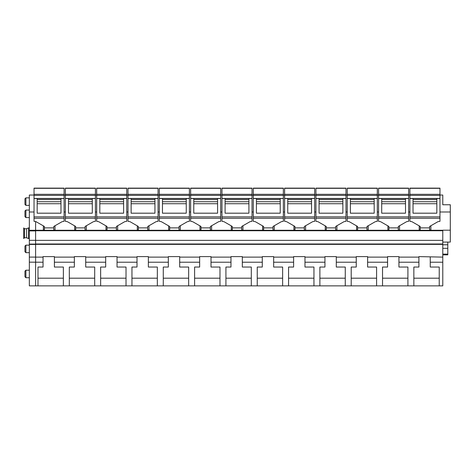 <?xml version="1.0" encoding="UTF-8"?>
<svg xmlns="http://www.w3.org/2000/svg" width="474" height="474" viewBox="0 0 474 474"><rect width="100%" height="100%" fill="white"/><g stroke="black" fill="none" stroke-linecap="round" stroke-linejoin="round"><path stroke-width="0.71" d="M35.603 262.217L35.603 285.863L29.341 285.863L29.341 262.152L43.045 262.217L43.045 257.121L35.603 257.121L35.603 244.098L29.341 244.098L29.341 262.152M439.967 195.033L442.781 195.033L442.781 204.756L450.3 204.756L450.3 230.204L442.781 230.204L442.781 244.353L35.603 244.353L35.603 230.293L29.341 230.293L29.341 244.098M442.781 230.441L35.603 230.441L35.603 221.482L35.603 230.269L442.781 230.269M442.781 244.353L442.781 285.863L35.603 285.863M442.781 262.217L430.256 262.217L430.256 267.046L439.232 267.046L439.232 285.863L37.991 285.863L37.991 267.046L43.045 267.046L43.045 262.217M43.045 257.121L43.045 256.606L54.397 256.606L54.397 257.121L74.365 257.121L74.365 256.606L85.717 256.606L85.717 257.121L105.684 257.121L105.684 256.606L117.042 256.606L117.042 257.121L137.01 257.121L137.01 256.606L148.362 256.606L148.362 257.121L168.329 257.121L168.329 256.606L179.682 256.606L179.682 257.121L199.649 257.121L199.649 256.606L211.007 256.606L211.007 257.121L230.974 257.121L230.974 256.606L242.327 256.606L242.327 257.121L262.294 257.121L262.294 256.606L273.652 256.606L273.652 257.121L293.613 257.121L293.613 256.606L304.972 256.606L304.972 257.121L324.939 257.121L324.939 256.606L336.291 256.606L336.291 257.121L356.258 257.121L356.258 256.606L367.617 256.606L367.617 257.121L387.578 257.121L387.578 256.606L398.936 256.606L398.936 257.121L418.903 257.121L418.903 256.606L442.781 257.121M442.781 240.365L35.603 240.365M442.781 230.743L35.603 230.743M409.897 211.997L408.641 211.997M399.558 225.737L399.558 230.103L398.308 230.103M388.911 230.103L387.886 230.103L387.886 225.867M378.572 211.997L377.322 211.997M368.239 225.737L368.239 230.103L366.983 230.103M357.586 230.103L356.566 230.103L356.566 225.867M347.252 211.997L345.996 211.997M336.913 225.737L336.913 230.103L335.663 230.103M326.266 230.103L325.247 230.103L325.247 225.867M315.933 211.997L314.677 211.997M305.594 225.737L305.594 230.103L304.344 230.103M294.947 230.103L293.921 230.103L293.921 225.867M284.607 211.997L283.357 211.997M274.274 225.737L274.274 230.103L273.018 230.103M263.621 230.103L262.602 230.103L262.602 225.867M253.288 211.997L252.032 211.997M242.949 225.737L242.949 230.103L241.699 230.103M232.301 230.103L231.282 230.103L231.282 225.867M221.968 211.997L220.712 211.997M211.629 225.737L211.629 230.103L210.379 230.103M200.982 230.103L199.957 230.103L199.957 225.867M190.643 211.997L189.393 211.997M180.31 225.737L180.31 230.103L179.054 230.103M169.656 230.103L168.637 230.103L168.637 225.867M159.323 211.997L158.067 211.997M148.984 225.737L148.984 230.103L147.734 230.103M138.337 230.103L137.318 230.103L137.318 225.867M128.004 211.997L126.748 211.997M117.665 225.737L117.665 230.103L116.414 230.103M107.017 230.103L105.992 230.103L105.992 225.867M96.678 211.997L95.428 211.997M86.345 225.737L86.345 230.103L85.089 230.103M75.692 230.103L74.673 230.103L74.673 225.867M65.359 211.997L64.103 211.997M55.02 225.737L55.02 230.103L53.769 230.103M44.372 230.103L43.353 230.103L43.353 225.867M450.3 211.997L439.967 211.997M430.878 225.737L430.878 230.103L429.628 230.103M420.231 230.103L419.212 230.103L419.212 225.867M409.897 195.033L408.641 195.033M378.572 195.033L377.322 195.033M347.252 195.033L345.996 195.033M315.933 195.033L314.677 195.033M284.607 195.033L283.357 195.033M253.288 195.033L252.032 195.033M221.968 195.033L220.712 195.033M190.643 195.033L189.393 195.033M159.323 195.033L158.067 195.033M128.004 195.033L126.748 195.033M96.678 195.033L95.428 195.033M65.359 195.033L64.103 195.033M442.781 242.078L450.3 242.078L450.3 230.204M430.256 262.217L430.256 257.121M447.794 242.078L447.794 254.123L442.781 254.123M442.781 254.858L447.794 254.858L447.794 254.123M63.374 267.046L63.374 285.863L439.232 285.863L413.849 285.863L413.849 267.046L418.903 267.046L418.903 262.217L398.936 262.217L398.936 267.046L407.913 267.046L407.913 285.863L382.53 285.863L382.53 267.046L387.578 267.046L387.578 262.217L367.617 262.217L367.617 267.046L376.593 267.046L376.593 285.863L351.21 285.863L351.21 267.046L356.258 267.046L356.258 262.217L336.291 262.217L336.291 267.046L345.268 267.046L345.268 285.863L319.885 285.863L319.885 267.046L324.939 267.046L324.939 262.217L304.972 262.217L304.972 267.046L313.948 267.046L313.948 285.863L288.565 285.863L288.565 267.046L293.613 267.046L293.613 262.217L273.652 262.217L273.652 267.046L282.628 267.046L282.628 285.863L257.246 285.863L257.246 267.046L262.294 267.046L262.294 262.217L242.327 262.217L242.327 267.046L251.303 267.046L251.303 285.863L225.92 285.863L225.92 267.046L230.974 267.046L230.974 262.217L211.007 262.217L211.007 267.046L219.983 267.046L219.983 285.863L194.601 285.863L194.601 267.046L199.649 267.046L199.649 262.217L179.682 262.217L179.682 267.046L188.664 267.046L188.664 285.863L163.281 285.863L163.281 267.046L168.329 267.046L168.329 262.217L148.362 262.217L148.362 267.046L157.338 267.046L157.338 285.863L131.956 285.863L131.956 267.046L137.01 267.046L137.01 262.217L117.042 262.217L117.042 267.046L126.019 267.046L126.019 285.863L100.636 285.863L100.636 267.046L105.684 267.046L105.684 262.217L85.717 262.217L85.717 267.046L94.699 267.046L94.699 285.863L69.317 285.863L69.317 267.046L74.365 267.046L74.365 262.217L54.397 262.217L54.397 267.046L63.374 267.046L63.374 278.197L37.991 278.197L37.991 267.046M439.232 267.046L439.232 278.197L413.849 278.197L413.849 267.046M407.913 267.046L407.913 278.197L382.53 278.197L382.53 267.046M376.593 267.046L376.593 278.197L351.21 278.197L351.21 267.046M345.268 267.046L345.268 278.197L319.885 278.197L319.885 267.046M313.948 267.046L313.948 278.197L288.565 278.197L288.565 267.046M282.628 267.046L282.628 278.197L257.246 278.197L257.246 267.046M251.303 267.046L251.303 278.197L225.92 278.197L225.92 267.046M219.983 267.046L219.983 278.197L194.601 278.197L194.601 267.046M188.664 267.046L188.664 278.197L163.281 278.197L163.281 267.046M157.338 267.046L157.338 278.197L131.956 278.197L131.956 267.046M126.019 267.046L126.019 278.197L100.636 278.197L100.636 267.046M94.699 267.046L94.699 278.197L69.317 278.197L69.317 267.046M54.397 262.217L54.397 257.121M74.365 262.217L74.365 257.121M85.717 262.217L85.717 257.121M105.684 262.217L105.684 257.121M117.042 262.217L117.042 257.121M137.01 262.217L137.01 257.121M148.362 262.217L148.362 257.121M168.329 262.217L168.329 257.121M179.682 262.217L179.682 257.121M199.649 262.217L199.649 257.121M211.007 262.217L211.007 257.121M230.974 262.217L230.974 257.121M242.327 262.217L242.327 257.121M262.294 262.217L262.294 257.121M273.652 262.217L273.652 257.121M293.613 262.217L293.613 257.121M304.972 262.217L304.972 257.121M324.939 262.217L324.939 257.121M336.291 262.217L336.291 257.121M356.258 262.217L356.258 257.121M367.617 262.217L367.617 257.121M387.578 262.217L387.578 257.121M398.936 262.217L398.936 257.121M418.903 262.217L418.903 257.121M24.95 276.437L24.95 271.146L24.95 276.437M29.341 252.666L25.892 252.666L24.95 251.724L24.95 246.433M24.95 216.298L24.95 211.007L24.95 216.298M24.95 204.087L24.95 198.79L24.95 204.087M37.168 198.541L37.168 213.193L60.974 213.193L60.974 198.541L34.033 198.541L34.033 188.137L64.103 188.142L34.033 188.137M64.103 218.295L34.033 218.295L34.033 221.334L36.024 221.666L44.372 226.453L44.372 227.893L53.769 227.893L53.769 226.453L62.118 221.666L64.103 221.334L64.103 198.434L34.033 198.434M34.033 198.541L34.033 218.295M64.103 188.137L64.103 194.31L34.033 194.31M64.103 198.434L64.103 194.31M44.372 227.893L44.372 230.269M53.769 227.893L53.769 230.269M68.487 198.541L68.487 213.193L92.294 213.193L92.294 198.541L65.359 198.541L65.359 188.137L95.428 188.142L65.359 188.137M95.428 218.295L65.359 218.295L65.359 221.334L67.349 221.666L75.692 226.453L75.692 227.893L85.089 227.893L85.089 226.453L93.437 221.666L95.428 221.334L95.428 198.434L65.359 198.434M65.359 198.541L65.359 218.295M95.428 188.137L95.428 194.31L65.359 194.31M95.428 198.434L95.428 194.31M75.692 227.893L75.692 230.269M85.089 227.893L85.089 230.269M99.813 198.541L99.813 213.193L123.613 213.193L123.613 198.541L96.678 198.541L96.678 188.137L126.748 188.142L96.678 188.137M126.748 218.295L96.678 218.295L96.678 221.334L98.669 221.666L107.017 226.453L107.017 227.893L116.414 227.893L116.414 226.453L124.757 221.666L126.748 221.334L126.748 198.434L96.678 198.434M96.678 198.541L96.678 218.295M126.748 188.137L126.748 194.31L96.678 194.31M126.748 198.434L126.748 194.31M107.017 227.893L107.017 230.269M116.414 227.893L116.414 230.269M131.132 198.541L131.132 213.193L154.939 213.193L154.939 198.541L128.004 198.541L128.004 188.137L158.067 188.142L128.004 188.137M158.067 218.295L128.004 218.295L128.004 221.334L129.989 221.666L138.337 226.453L138.337 227.893L147.734 227.893L147.734 226.453L156.082 221.666L158.067 221.334L158.067 198.434L128.004 198.434M128.004 198.541L128.004 218.295M158.067 188.137L158.067 194.31L128.004 194.31M158.067 198.434L158.067 194.31M138.337 227.893L138.337 230.269M147.734 227.893L147.734 230.269M162.458 198.541L162.458 213.193L186.258 213.193L186.258 198.541L159.323 198.541L159.323 188.137L189.393 188.142L159.323 188.137M189.393 218.295L159.323 218.295L159.323 221.334L161.314 221.666L169.656 226.453L169.656 227.893L179.054 227.893L179.054 226.453L187.402 221.666L189.393 221.334L189.393 198.434L159.323 198.434M159.323 198.541L159.323 218.295M189.393 188.137L189.393 194.31L159.323 194.31M189.393 198.434L189.393 194.31M169.656 227.893L169.656 230.269M179.054 227.893L179.054 230.269M193.777 198.541L193.777 213.193L217.578 213.193L217.578 198.541L190.643 198.541L190.643 188.137L220.712 188.142L190.643 188.137M220.712 218.295L190.643 218.295L190.643 221.334L192.634 221.666L200.982 226.453L200.982 227.893L210.379 227.893L210.379 226.453L218.721 221.666L220.712 221.334L220.712 198.434L190.643 198.434M190.643 198.541L190.643 218.295M220.712 188.137L220.712 194.31L190.643 194.31M220.712 198.434L220.712 194.31M200.982 227.893L200.982 230.269M210.379 227.893L210.379 230.269M225.097 198.541L225.097 213.193L248.903 213.193L248.903 198.541L221.968 198.541L221.968 188.137L252.032 188.142L221.968 188.137M252.032 218.295L221.968 218.295L221.968 221.334L223.953 221.666L232.301 226.453L232.301 227.893L241.699 227.893L241.699 226.453L250.047 221.666L252.032 221.334L252.032 198.434L221.968 198.434M221.968 198.541L221.968 218.295M252.032 188.137L252.032 194.31L221.968 194.31M252.032 198.434L252.032 194.31M232.301 227.893L232.301 230.269M241.699 227.893L241.699 230.269M256.422 198.541L256.422 213.193L280.223 213.193L280.223 198.541L253.288 198.541L253.288 188.137L283.357 188.142L253.288 188.137M283.357 218.295L253.288 218.295L253.288 221.334L255.279 221.666L263.621 226.453L263.621 227.893L273.018 227.893L273.018 226.453L281.366 221.666L283.357 221.334L283.357 198.434L253.288 198.434M253.288 198.541L253.288 218.295M283.357 188.137L283.357 194.31L253.288 194.31M283.357 198.434L283.357 194.31M263.621 227.893L263.621 230.269M273.018 227.893L273.018 230.269M287.742 198.541L287.742 213.193L311.542 213.193L311.542 198.541L284.607 198.541L284.607 188.137L314.677 188.142L284.607 188.137M314.677 218.295L284.607 218.295L284.607 221.334L286.598 221.666L294.947 226.453L294.947 227.893L304.344 227.893L304.344 226.453L312.686 221.666L314.677 221.334L314.677 198.434L284.607 198.434M284.607 198.541L284.607 218.295M314.677 188.137L314.677 194.31L284.607 194.31M314.677 198.434L314.677 194.31M294.947 227.893L294.947 230.269M304.344 227.893L304.344 230.269M319.061 198.541L319.061 213.193L342.868 213.193L342.868 198.541L315.933 198.541L315.933 188.137L345.996 188.142L315.933 188.137M345.996 218.295L315.933 218.295L315.933 221.334L317.918 221.666L326.266 226.453L326.266 227.893L335.663 227.893L335.663 226.453L344.011 221.666L345.996 221.334L345.996 198.434L315.933 198.434M315.933 198.541L315.933 218.295M345.996 188.137L345.996 194.31L315.933 194.31M345.996 198.434L345.996 194.31M326.266 227.893L326.266 230.269M335.663 227.893L335.663 230.269M350.387 198.541L350.387 213.193L374.187 213.193L374.187 198.541L347.252 198.541L347.252 188.137L377.322 188.142L347.252 188.137M377.322 218.295L347.252 218.295L347.252 221.334L349.243 221.666L357.586 226.453L357.586 227.893L366.983 227.893L366.983 226.453L375.331 221.666L377.322 221.334L377.322 198.434L347.252 198.434M347.252 198.541L347.252 218.295M377.322 188.137L377.322 194.31L347.252 194.31M377.322 198.434L377.322 194.31M357.586 227.893L357.586 230.269M366.983 227.893L366.983 230.269M381.706 198.541L381.706 213.193L405.513 213.193L405.513 198.541L378.572 198.541L378.572 188.137L408.641 188.142L378.572 188.137M408.641 218.295L378.572 218.295L378.572 221.334L380.563 221.666L388.911 226.453L388.911 227.893L398.308 227.893L398.308 226.453L406.651 221.666L408.641 221.334L408.641 198.434L378.572 198.434M378.572 198.541L378.572 218.295M408.641 188.137L408.641 194.31L378.572 194.31M408.641 198.434L408.641 194.31M388.911 227.893L388.911 230.269M398.308 227.893L398.308 230.269M413.026 198.541L413.026 213.193L436.832 213.193L436.832 198.541L409.897 198.541L409.897 188.137L439.967 188.142L409.897 188.137M439.967 218.295L409.897 218.295L409.897 221.334L411.882 221.666L420.231 226.453L420.231 227.893L429.628 227.893L429.628 226.453L437.976 221.666L439.967 221.334L439.967 198.434L409.897 198.434M409.897 198.541L409.897 218.295M439.967 188.137L439.967 194.31L409.897 194.31M439.967 198.434L439.967 194.31M420.231 227.893L420.231 230.269M429.628 227.893L429.628 230.269M29.341 257.098L35.603 257.098L35.603 262.152M29.341 240.336L35.603 240.336L35.603 230.909L29.341 230.909M34.033 211.997L29.341 211.997L29.341 230.293M29.341 211.997L29.341 195.033L34.033 195.033M26.52 228.729L26.52 237.747L24.512 237.747L24.512 228.729L26.52 228.729L28.487 227.911L28.487 238.564L29.341 238.564M24.512 237.747L23.7 238.564L23.7 227.911L24.512 228.729M442.781 243.986L35.603 243.986M442.781 244.78L447.794 244.78M447.794 248.323L442.781 248.323M29.341 277.723L25.892 277.723L25.892 270.666M25.892 252.666L25.892 245.609M29.341 217.584L25.892 217.584L25.892 210.527M29.341 205.366L25.892 205.366L25.892 198.31M64.103 198.541L60.974 198.541M60.974 203.719L37.168 203.719M60.974 201.705L37.168 201.705M64.103 216.879L34.033 216.879M64.103 195.412L34.033 195.412M64.103 188.32L34.033 188.32M95.428 198.541L92.294 198.541M92.294 203.719L68.487 203.719M92.294 201.705L68.487 201.705M95.428 216.879L65.359 216.879M95.428 195.412L65.359 195.412M95.428 188.32L65.359 188.32M126.748 198.541L123.613 198.541M123.613 203.719L99.813 203.719M123.613 201.705L99.813 201.705M126.748 216.879L96.678 216.879M126.748 195.412L96.678 195.412M126.748 188.32L96.678 188.32M158.067 198.541L154.939 198.541M154.939 203.719L131.132 203.719M154.939 201.705L131.132 201.705M158.067 216.879L128.004 216.879M158.067 195.412L128.004 195.412M158.067 188.32L128.004 188.32M189.393 198.541L186.258 198.541M186.258 203.719L162.458 203.719M186.258 201.705L162.458 201.705M189.393 216.879L159.323 216.879M189.393 195.412L159.323 195.412M189.393 188.32L159.323 188.32M220.712 198.541L217.578 198.541M217.578 203.719L193.777 203.719M217.578 201.705L193.777 201.705M220.712 216.879L190.643 216.879M220.712 195.412L190.643 195.412M220.712 188.32L190.643 188.32M252.032 198.541L248.903 198.541M248.903 203.719L225.097 203.719M248.903 201.705L225.097 201.705M252.032 216.879L221.968 216.879M252.032 195.412L221.968 195.412M252.032 188.32L221.968 188.32M283.357 198.541L280.223 198.541M280.223 203.719L256.422 203.719M280.223 201.705L256.422 201.705M283.357 216.879L253.288 216.879M283.357 195.412L253.288 195.412M283.357 188.32L253.288 188.32M314.677 198.541L311.542 198.541M311.542 203.719L287.742 203.719M311.542 201.705L287.742 201.705M314.677 216.879L284.607 216.879M314.677 195.412L284.607 195.412M314.677 188.32L284.607 188.32M345.996 198.541L342.868 198.541M342.868 203.719L319.061 203.719M342.868 201.705L319.061 201.705M345.996 216.879L315.933 216.879M345.996 195.412L315.933 195.412M345.996 188.32L315.933 188.32M377.322 198.541L374.187 198.541M374.187 203.719L350.387 203.719M374.187 201.705L350.387 201.705M377.322 216.879L347.252 216.879M377.322 195.412L347.252 195.412M377.322 188.32L347.252 188.32M408.641 198.541L405.513 198.541M405.513 203.719L381.706 203.719M405.513 201.705L381.706 201.705M408.641 216.879L378.572 216.879M408.641 195.412L378.572 195.412M408.641 188.32L378.572 188.32M439.967 198.541L436.832 198.541M436.832 203.719L413.026 203.719M436.832 201.705L413.026 201.705M439.967 216.879L409.897 216.879M439.967 195.412L409.897 195.412M439.967 188.32L409.897 188.32M29.341 270.204L25.892 270.204L24.95 271.146M29.341 245.147L25.892 245.147L24.95 246.089M29.341 210.065L25.892 210.065L24.95 211.007M29.341 197.854L25.892 197.854L24.95 198.79M25.892 277.723L24.95 276.78M25.892 217.584L24.95 216.642M25.892 205.366L24.95 204.43M60.974 199.578L37.168 199.578M92.294 199.578L68.487 199.578M123.613 199.578L99.813 199.578M154.939 199.578L131.132 199.578M186.258 199.578L162.458 199.578M217.578 199.578L193.777 199.578M248.903 199.578L225.097 199.578M280.223 199.578L256.422 199.578M311.542 199.578L287.742 199.578M342.868 199.578L319.061 199.578M374.187 199.578L350.387 199.578M405.513 199.578L381.706 199.578M436.832 199.578L413.026 199.578M35.603 244.436L29.341 244.436M28.487 227.911L29.341 227.911M26.52 237.747L28.487 238.564"/></g></svg>
